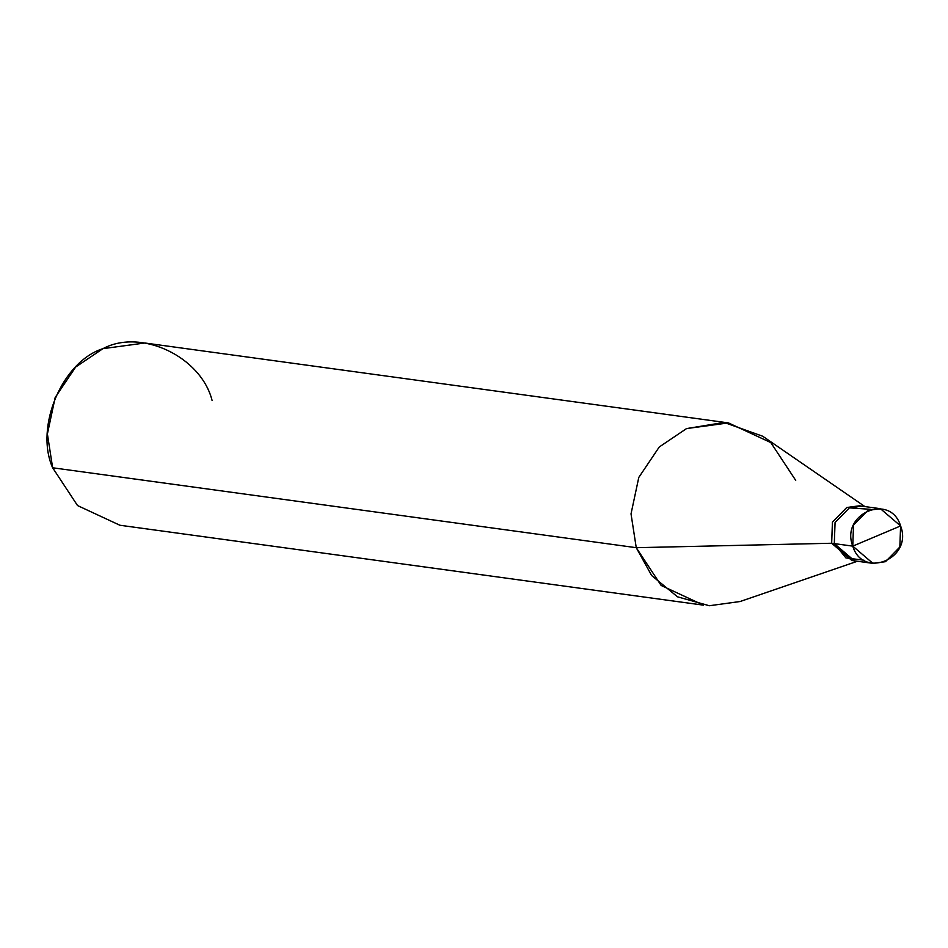 <?xml version="1.0" encoding="UTF-8"?>
<svg xmlns="http://www.w3.org/2000/svg" width="948" height="948" viewBox="0 0 948 948"><rect width="100%" height="100%" fill="white"/><g stroke="black" fill="none" stroke-linecap="round" stroke-linejoin="round"><path stroke-width="1.42" d="M870.939 509.337L849.396 507.867L835.07 522.526L834.299 543.607L852.762 546.131L900.6 525.939C913.291 558.443 862.834 579.749 852.762 546.131L872.942 563.373L885.503 561.678L899.842 547.02L900.6 525.939L852.762 546.131C840.07 513.626 890.528 492.32 900.6 525.939L880.419 508.697L867.858 510.403L853.532 525.05L852.762 546.131L834.299 543.607L845.912 557.922L863.972 560.209L845.912 557.922L834.299 543.607L835.07 522.526L849.396 507.867L861.969 506.173L849.396 507.867L835.07 522.526L834.299 543.607L854.48 560.849L834.299 543.607L835.07 522.526L849.396 507.867L870.939 509.337M872.942 563.373L851.837 560.481L831.669 543.251L834.299 543.607L831.669 543.251L853.164 560.624M857.419 561.252L740.104 601.518L709.329 605.736L677.5 596.813L651.667 575.554L636.25 547.695L831.669 543.251L832.427 522.158L846.754 507.512L859.326 505.817L880.419 508.697M860.642 506.031L846.754 507.512L832.427 522.158L831.669 543.251L636.25 547.695L661.159 585.473L703.499 605.156L119.886 525.239L77.535 505.557L52.638 467.779L636.25 547.695L631.024 513.875L638.798 477.413L659.275 446.97L686.553 428.579L724.154 422.441L762.737 436.258L864.896 506.576M795.716 480.375L770.807 442.586L728.455 422.915L686.553 428.579L659.275 446.97L638.798 477.413L631.024 513.875L636.25 547.695L52.638 467.779L47.4 433.959L55.174 397.496L75.65 367.054L102.941 348.663L144.843 342.998L728.455 422.915M212.091 400.459C201.094 356.673 141.062 328.186 102.941 348.663C62.177 361.496 34.507 427.003 52.638 467.779"/></g></svg>
